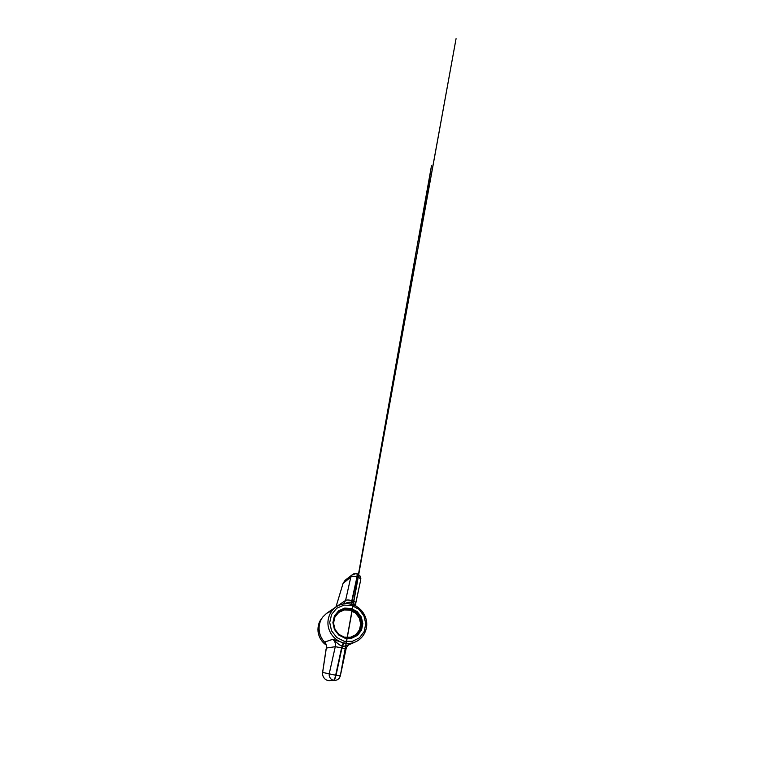 <?xml version="1.0" encoding="UTF-8"?>
<svg xmlns="http://www.w3.org/2000/svg" width="774" height="774" viewBox="0 0 774 774"><rect width="100%" height="100%" fill="white"/><g stroke="black" fill="none" stroke-linecap="round" stroke-linejoin="round"><path stroke-width="1.16" d="M340.25 675.857C339.409 678.759 337.532 680.278 334.629 680.414L333.778 680.317C334.503 680.036 335.239 678.363 335.964 675.276L340.328 675.828L345.997 649.154L341.963 647.896L343.782 642.952L350.97 643.687L348.842 644.703M349.761 643.745L350.274 643.3M332.094 610.609L326.531 613.356L322.922 616.878C317.059 624.105 317.988 636.044 325.138 642.594M326.328 648.051L322.642 672.383C322.003 675.944 324.5 679.872 328.05 680.52L333.536 680.269C330.653 679.746 328.621 676.505 329.298 673.457L335.268 646.696L326.328 648.051C326.783 645.748 326.222 643.745 324.664 642.043L332.888 639.276L343.25 642.826L341.605 647.809L335.268 646.696C335.829 643.774 335.036 641.307 332.888 639.276C335.926 641.259 337.841 644.597 341.876 645.961L342.476 646.106C346.51 646.667 348.232 644.249 350.97 643.687L350.109 643.997C347.971 644.974 346.578 646.677 345.939 649.096M343.569 603.904L345.591 600.431L335.984 606.971M357.191 573.795L356.717 573.892C355.053 573.399 353.563 573.669 352.267 574.714L350.796 577.123L343.046 583.422L345.088 580.307L343.066 583.422L336.148 606.332L343.056 583.441M357.162 573.766L356.998 576.872C354.144 576.098 352.083 576.185 350.796 577.123L345.591 600.431C346.829 599.792 348.919 599.86 351.841 600.605L351.367 602.24C349.016 602.037 346.82 602.53 344.788 603.749M355.779 605.974L355.798 603.033L355.614 605.887M357.54 574.192C359.639 575.305 360.694 577.036 360.703 579.387M348.648 578.875L345.088 580.307L352.267 574.714L356.35 573.563M340.192 676.35L339.409 677.956C338.364 679.301 337.058 680.22 334.629 680.414L332.23 680.433M326.067 649.173L322.603 672.432L335.723 675.228C334.987 678.305 334.262 679.988 333.536 680.269L328.892 680.685M351.773 604.368L352.18 600.711C354.511 601.446 355.721 602.22 355.798 603.033L360.732 579.794C360.723 578.71 359.581 577.772 357.317 576.978L352.18 600.711M351.261 604.233L351.367 602.24L351.938 602.404C353.573 603.169 354.715 604.291 355.372 605.761M355.779 602.84L360.742 579.765M328.041 680.52C324.5 679.872 322.003 675.973 322.603 672.432L322.623 672.49M325.941 649.821L325.893 650.344M357.375 573.834L357.317 576.978M351.299 608.451L357.191 611.624L361.294 616.994L362.832 623.563L361.516 630.094L357.54 635.348L351.619 638.25L344.885 638.153L338.722 635.019L334.416 629.446L332.888 622.596L334.426 615.911L338.673 610.754L344.701 608.112L351.299 608.451M351.928 605.52L358.991 609.341L363.906 615.785L365.763 623.66L364.206 631.507L359.455 637.834L352.334 641.365L344.207 641.278L336.748 637.505L331.543 630.771L329.705 622.49L331.591 614.421L336.738 608.229L344.004 605.084L351.928 605.52M343.782 642.952L343.521 642.884C347.497 643.804 351.319 643.542 354.985 642.101C362.648 639.014 367.379 630.752 366.605 622.48C365.85 614.198 359.765 606.71 351.841 604.426C345.988 602.869 340.57 603.797 335.606 607.242C329.734 611.537 326.725 619.548 328.379 627.143C330.024 634.738 336.197 641.114 343.53 642.884L343.25 642.826M350.941 638.386L351.28 637.699M322.323 617.7L321.684 618.474C315.289 626.253 317.504 639.547 326.318 645.061C324.045 643.494 322.158 641.53 320.659 639.179C319.14 636.489 318.259 633.867 318.037 631.332C317.65 626.524 318.869 622.238 321.684 618.474L322.922 616.878M336.158 606.371L335.955 606.99M341.963 647.896L336.042 675.228M335.674 675.151L341.605 647.809M351.841 600.605L356.998 576.872M337.58 612.524C341.363 609.322 345.668 608.325 350.496 609.554C356.562 611.257 361.168 617.149 361.439 623.496C361.739 629.852 357.607 635.909 351.541 637.631M350.999 609.157C357.162 610.889 361.826 616.917 362.048 623.37C362.3 629.833 358.004 635.938 351.802 637.563C345.697 639.208 338.586 636.093 335.336 630.21C332.046 624.337 333.159 616.655 337.774 612.331C341.615 608.954 346.026 607.9 350.999 609.157M350.206 610.251L355.566 613.124L359.281 618L360.684 623.96L359.475 629.891L355.856 634.651L350.477 637.273L344.372 637.176L338.799 634.332L334.9 629.291L333.517 623.099L334.91 617.042L338.751 612.36L344.217 609.96L350.206 610.251M348.416 645.042L354.985 642.101C362.667 639.005 367.427 630.733 366.673 622.46C365.938 614.188 359.871 606.71 351.938 604.417C346.055 602.84 340.608 603.778 335.606 607.242L326.531 613.356M349.422 644.336L350.109 643.997C347.971 644.926 346.549 646.774 345.997 649.154L340.328 675.828L431.505 165.665L419.179 241.382L456.06 38.7L340.25 676.137M357.781 573.998L359.949 575.827L360.829 578.526M351.802 637.563C346.781 638.937 340.879 636.925 337.59 633.277L335.103 629.736L333.401 622.654C333.565 620.013 334.242 617.555 335.423 615.272L337.774 612.331"/></g></svg>
